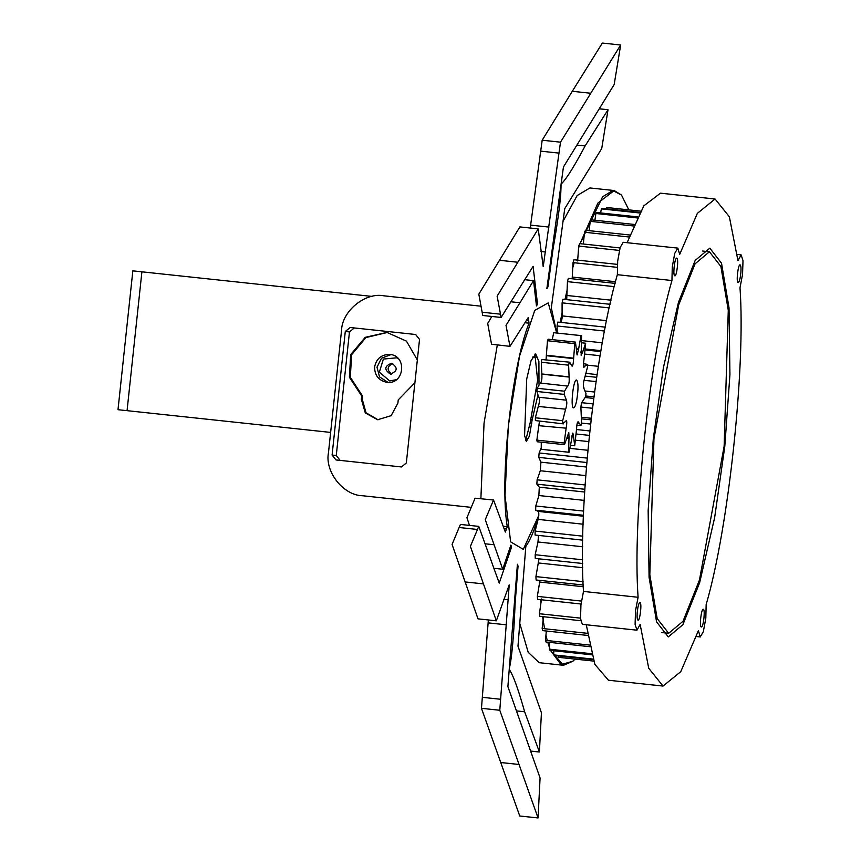 <?xml version="1.0" encoding="UTF-8"?>
<svg xmlns="http://www.w3.org/2000/svg" width="861" height="861" viewBox="0 0 861 861"><rect width="100%" height="100%" fill="white"/><g stroke="black" fill="none" stroke-linecap="round" stroke-linejoin="round"><path stroke-width="1.29" d="M581.595 417.251L591.184 418.285M592.4 408.275L580.895 407.049M593.67 398.417L585.319 397.524M581.692 402.679L592.96 403.884M557.853 322.079L605.305 327.148L557.853 322.079L557.056 325.964L557.239 333.056M610.105 304.288L562.943 299.251L562.093 302.857L562.072 318.096L561.264 322.423M615.088 283.366L568.335 278.372L567.442 281.633L566.699 299.65M617.402 264.381L573.932 259.742L573.006 262.616L572.178 278.781M620.038 247.936L579.668 243.62L578.721 246.074L577.634 260.937M629.875 235.01L585.448 230.264L584.501 232.244L583.327 244.018M634.148 224.441L591.184 219.846L590.248 221.342L589.096 230.651M637.624 216.897L596.802 212.538L595.898 213.517L594.886 220.244M639.917 212.463L602.226 208.427L601.355 208.879L600.634 212.947M607.36 207.587L606.542 207.501L606.262 208.857M558.488 655.931L558.466 657.32L559.284 657.406M553.849 650.755L553.688 654.877L554.441 655.501L593.197 659.644M549.77 642.403L549.34 649.194L550.018 650.346L591.776 654.812M546.315 631.005L545.476 640.358L546.068 642.005L589.828 646.686M543.495 616.724L542.15 628.476L542.656 630.618L587.751 635.44M541.504 598.987L539.427 613.742L539.836 616.336L580.734 620.706M539.944 580.389L537.339 596.372L537.641 599.374L581.046 604.013M538.997 558.832L535.919 576.601L536.102 579.98L583.22 585.006M538.502 535.424L537.985 541.989L535.176 554.732L535.251 558.434L582.693 563.503M541.225 447.795L539.137 452.972L538.76 457.385L540.923 462.163L540.299 470.752L537.124 479.825L536.855 484.151L539.287 487.175L538.878 495.527L535.79 505.988L535.628 510.164L538.297 511.391C539.029 512.596 538.964 515.265 538.103 519.387L535.133 531.076L535.09 535.047L582.768 540.159M600.095 355.722L584.985 354.108M596.016 381.595L583.909 380.304M585.458 376.106L596.651 377.312M604.551 331.044L557.056 325.964M585.512 349.975L600.795 351.6M609.308 307.904L562.093 302.857M614.259 286.638L567.442 281.633M617.229 267.34L573.006 262.616M619.403 250.422L578.721 246.074M629.133 237.012L584.501 232.244M633.492 225.959L590.248 221.342M637.129 217.919L595.898 213.517M639.637 212.968L601.355 208.879M606.951 207.533L640.649 211.139L606.542 207.501M558.466 657.32L593.67 661.087L558.875 657.373M553.688 654.877L593.025 659.085M549.34 649.194L591.485 653.703M545.476 640.358L589.484 645.061M542.15 628.476L587.428 633.319M539.427 613.742L580.475 618.133M537.339 596.372L581.433 601.075M535.919 576.601L583.091 581.638M582.768 540.138L535.09 535.047M535.176 554.732L582.66 559.801M583.467 515.276L535.628 510.164M535.133 531.076L582.843 536.177M584.802 489.274L536.855 484.151M535.79 505.988L583.64 511.1M586.75 462.508L538.76 457.385M537.124 479.825L585.071 484.947M589.29 435.375L576.418 434.009M539.137 452.972L587.127 458.095M589.763 430.941L576.547 429.531M724.133 446.289L728.277 310.294L720.915 266.544L709.432 251.767L695.085 263.789L678.651 304.998L653.951 438.787L649.818 574.771L657.169 618.532L668.663 633.298L683.01 621.287L699.444 580.077L724.133 446.289M724.801 446.353L714.641 517.633L699.638 582.682L682.891 624.666L668.276 636.914L656.566 621.857L649.076 577.279L648.15 510.53L653.295 438.712L663.444 367.432L678.446 302.394L695.193 260.399L709.819 248.162L721.518 263.218L729.019 307.797L729.934 374.546L724.801 446.353M698.411 630.639L680.75 671.688L663.024 686.066L648.731 668.265L640.143 624.419L636.957 630.187L635.095 624.408L635.536 610.621L638.087 597.276L583.5 591.442C577.742 511.961 594.929 351.159 617.359 274.691L617.681 261.109L620.157 247.537L623.192 242.285L677.855 248.129L679.684 254.425L697.345 213.377L715.071 199.009L729.364 216.8L737.952 260.657L741.138 254.888L743 260.668L742.548 274.455L739.997 287.8C745.755 367.281 728.567 528.084 706.149 604.551L705.826 618.123L703.34 631.705L700.241 636.946L698.411 630.639M663.024 686.066L608.436 680.233L594.843 664.337L586.255 624.763M636.957 630.187L582.37 624.354L580.508 618.575L580.949 604.788L583.5 591.442M638.087 597.276C632.34 517.795 649.517 356.992 671.946 280.525L617.359 274.691M671.946 280.525L672.269 266.942L674.744 253.371L677.79 248.119M627.088 242.705L643.845 205.833L660.484 193.176L715.071 199.009M701.737 626.83C703.738 625.366 705.256 609.104 703.265 609.254C701.328 608.372 699.143 627.099 701.371 626.991L701.737 626.83M637.172 613.043C636.925 617.315 637.215 619.705 638.023 620.221C639.96 621.115 642.145 602.377 639.917 602.485C638.701 603.152 637.786 606.671 637.172 613.043M676.359 258.246C674.357 259.699 672.839 275.961 674.82 275.821C676.768 276.704 678.952 257.977 676.724 258.085L676.359 258.246M740.923 272.033C741.16 267.76 740.88 265.371 740.073 264.854C738.135 263.961 735.94 282.699 738.178 282.591C739.395 281.924 740.309 278.404 740.923 272.033M576.687 400.516C575.74 405.144 574.707 407.597 573.587 407.888C570.305 408.684 573.178 379.001 576.569 380.002C578.452 382.295 578.495 389.129 576.687 400.516M540.396 383.177C541.687 381.681 542.161 378.679 541.817 374.158L569.11 377.075C569.455 381.595 568.981 384.598 567.69 386.094L567.819 386.159M566.344 400.021L564.181 394.392L564.525 391.206L537.232 388.289L540.224 383.037L567.69 386.094M546.068 359.672L546.326 355.69L573.62 358.606C573.275 364.709 572.63 366.883 571.682 365.107L572.124 366.216M573.62 358.606L574.771 343.657L547.478 340.741L546.326 355.69M569.11 377.075L568.615 365.172L541.321 362.255L541.817 374.158M568.615 365.172L569.196 362.449L571.682 365.107M541.903 359.532L570.036 362.233L541.903 359.532L541.321 362.255M574.771 343.657L575.449 342.118L548.156 339.202L547.478 340.741M554.301 332.766L553.72 332.701L552.213 339.643M541.257 442.188L541.257 449.291L541.849 449.356M536.855 440.111L537.199 441.758L564.493 444.674L564.149 443.028L536.855 440.111L538.782 425.678L566.183 428.186L538.782 425.678M539.481 421.309L538.889 425.269M535.381 420.577L563.449 423.87L535.381 420.577L535.381 417.789L538.265 406.446L565.677 409.179L538.265 406.446M538.911 397.147C539.858 398.869 539.675 401.915 538.383 406.263M537.232 388.289L536.887 391.475L538.706 397.244L566.097 400.139M576.579 349.394L578.517 349.598L577.074 354.958L575.449 342.118M578.517 349.598L581.014 335.629L553.72 332.701M580.874 352.31L582.499 352.483L581.153 355.238L581.595 335.682L581.014 335.629L581.595 335.682M582.499 352.483L585.663 343.216L581.605 342.786M583.392 366.355L584.49 366.474L583.833 367.464M583.381 363.665L587.482 364.397L584.49 366.474C583.188 368.013 583.026 365.753 583.973 359.704L585.663 343.216M583.597 387.665L583.952 387.827C583.005 386.105 583.177 383.059 584.479 378.711L587.482 367.184L587.482 364.397M576.795 425.302L580.96 425.442L581.541 422.719L581.046 410.815C580.701 406.295 581.175 403.292 582.466 401.796L582.197 401.775M582.337 401.732L585.631 396.684L585.975 393.499L583.618 387.708M571.865 436.366L573.544 436.549L574.707 445.772L576.536 429.284C576.881 423.181 577.527 421.007 578.474 422.783L577.376 422.665M578.032 421.675L580.96 425.442M569.143 452.273L568.551 452.208L569.143 452.273L572.834 433.061L573.566 436.032L571.941 435.86M574.707 445.772L570.649 445.331M564.493 444.674L568.798 432.47L569.067 438.012L567.13 437.808M566.99 438.335L569.067 438.012M568.992 438.55L568.551 452.208L541.257 449.291M566.183 428.186C567.13 422.138 566.968 419.877 565.666 421.416L566.323 420.426M565.666 421.416L562.674 423.494L562.674 420.706L535.381 417.789M564.149 443.028L566.075 428.595M566.204 400.064C567.151 401.786 566.968 404.831 565.677 409.179M565.559 409.362L562.674 420.706M564.181 394.392L536.887 391.475M567.603 385.997L564.525 391.206M133.024 270.871L372.06 296.421M330.646 432.416L118.194 409.718M374.621 366.904C374.589 375.407 378.657 380.54 386.826 382.306C404.412 384.964 407.554 355.55 389.807 354.431C381.455 354.431 376.386 358.596 374.621 366.904M388.02 382.381L379.529 376.892L376.989 367.163L381.531 358.187L390.991 354.614M396.437 379.669L389.689 380.928L379.346 372.156L383.393 359.069L396.824 357.81L398.643 359.048M390.42 374.072C397.664 371.199 398.051 367.582 391.572 363.245C384.329 366.119 383.941 369.724 390.42 374.072M392.777 363.514C387.009 366.452 386.632 369.972 391.647 374.061M534.885 354.129L537.619 380.164L530.172 422.848L525.64 440.638M340.16 460.398L336.264 455.491L349.469 331.915L354.312 327.944M417.337 359.941L406.446 341.139L386.955 332.421L365.215 337.329L350.728 354.571L349.362 377.172L361.674 395.985L361.329 399.192L365.279 412.914L377.624 419.748L391.142 415.68L397.9 403.099L398.245 399.891L414.905 382.747M537.759 395.78L532.152 419.824L529.407 436.075L526.405 441.262L524.564 435.558L526.717 379.001L531.043 360.673L535.736 353.936L538.9 361.512L538.997 384.264M532.152 419.824L530.516 419.651M401.484 466.953L335.984 459.946L332.088 455.038L345.293 331.474L350.136 327.503L415.637 334.498L419.533 339.406L406.327 462.97L401.484 466.953M361.674 395.985L362.599 396.092L362.266 399.289L366.043 412.796L378.097 419.791M387.428 332.464L365.925 337.566L351.665 354.667L350.298 377.269L362.599 396.092M471.204 507.355L362.524 495.742C343.431 495.462 324.705 471.839 328.461 452.789L341.526 330.613C341.871 311.187 365.172 292.062 383.888 295.818L480.976 306.193M503.298 526.265L507.269 526.695C499.445 479.889 511.499 367.26 529.02 323.176L525.049 322.757M599.278 108.755L608.027 109.756L601.721 148.544L564.741 208.642L551.32 307.808L556.733 333.003L548.22 302.889L534.735 310.412L519.506 356.26L508.345 425.743L505.009 495.441L510.627 541.86L523.294 549.35L538.749 515.47M480.879 498.67L484.043 423.149L497.303 344.992M538.782 515.373C534.487 530.032 530.161 540.385 525.813 546.434L517.978 646.202L541.429 712.747L539.395 751.997L524.64 711.767C501.285 628.993 510.519 716.234 515.104 603.712L518.053 566.097L517.278 566.011M560.21 322.315L562.082 312.952L560.21 322.315M564.977 299.467L567.184 289.866L564.977 299.467M572.683 268.158L574.179 262.745M579.216 246.128L578.538 248.237M580.023 243.663L597.911 203.035L614.216 190.55L621.491 195.06L628.821 209.869L621.491 195.06L612.838 190.518L602.614 196.782L580.023 243.663M575.04 659.106L572.942 661.226L563.481 665.284L550.48 650.389L561.006 664.617L572.942 661.226L575.04 659.106M550.039 649.269L547.725 642.188L550.039 649.269M547.262 640.541L545.917 635.149M544.572 628.734L542.581 616.627L544.572 628.734M540.934 602.743L540.643 599.697L540.934 602.743M539.438 583.489L539.266 580.314L539.438 583.489M538.588 562.61L538.502 558.778L538.588 562.61M538.351 542.021L538.383 535.413L538.351 542.021M563.04 221.299L577.182 195.522L589.925 187.956L614.216 190.55M563.481 665.284L539.19 662.69L528.191 652.294L519.786 623.45M608.027 109.756L585.103 145.95C544.787 221.923 572.253 138.61 552.956 249.55L547.887 286.95L546.864 288.65L563.428 167.012L614.173 84.539L620.663 45.009L560.5 142.173L543.216 266.695L538.211 228.875L497.141 296.13L501.113 317.451L533.099 266.34L537.522 304.191L536.295 304.062M547.112 286.864L547.887 286.95M537.522 304.191L536.468 305.935L533.562 280.632L506.02 325.393L509.97 346.348L528.277 317.505L529.02 323.176M524.747 279.685L533.562 280.632M491.825 316.461L487.692 323.435L491.545 344.249L509.97 346.348M599.234 108.809L607.909 109.734M602.345 43.05L620.663 45.009L602.345 43.05L572.285 91.288L542.182 140.214L560.5 142.173M542.182 140.214L530.236 228.025M500.445 314.179L482.128 312.22L478.824 294.171L519.883 226.917L538.211 228.875M482.128 312.22L482.784 315.492L501.113 317.451M530.602 751.061L539.266 751.987M530.624 751.126L539.395 751.997M507.269 526.695L505.342 532.087L493.547 500.015L485.26 519.678L502.716 569.239L510.907 545.131L511.563 547.047L499.24 583.112L478.781 526.394L470.397 546.391L496.323 620.813L509.217 584.91L499.789 710.271L538.06 817.95L540.073 777.946L507.893 686.604L517.418 564.213L518.053 566.097M493.547 500.015L475.089 498.185L466.931 517.719L469.493 525.404M493.902 568.303L502.716 569.239M510.336 546.918L511.563 547.047M488.348 619.963L481.471 708.312L519.743 815.991L538.06 817.95L519.732 815.991M477.435 529.461L459.117 527.502L460.452 524.435L478.781 526.394M459.117 527.502L452.079 544.443L478.006 618.855L496.323 620.813M481.471 708.312L499.789 710.271M598.352 366.323L587.482 365.161M586.169 373.416L597.071 374.578M593.886 396.856L585.706 395.985M581.605 418.866L591.001 419.867M594.542 392.024L585.577 391.066M602.345 342.807L581.649 340.601M606.607 320.658L562.147 315.901M611.03 300.188L567.098 295.495M615.507 281.708L572.296 277.081M539.696 582.068L583.284 586.728M538.512 562.976L582.746 567.711M537.985 541.989L582.682 546.757M538.103 519.387L583.145 524.209M584.63 492.029L539.287 487.175M538.878 495.527L584.156 500.37M586.384 467.028L540.923 462.163M540.299 470.752L585.728 475.606M588.666 441.585L575.869 440.219M570.047 448.377L587.826 450.271M581.466 423.085L590.528 424.053M573.598 358.165L546.304 355.249M569.035 376.86L541.741 373.943M578.56 349.06L576.558 348.845M582.585 351.977L580.895 351.805M584.597 366.14L583.36 366.011M577.268 422.999L578.506 423.128M127.062 410.665L141.904 271.818M531.818 423.02L530.172 422.848M349.469 331.915L345.293 331.474M336.264 455.491L332.088 455.038M361.329 399.192L362.266 399.289M536.543 357.53L532.55 357.1M552.192 249.475L552.956 249.55M576.924 145.078L585.103 145.95M510.917 301.78L519.796 302.728M526.448 320.486L528.708 320.722M572.285 91.288L590.603 93.246M540.697 151.149L559.026 153.107M530.634 225.13L548.952 227.089M540.956 251.498L545.573 251.982M499.369 260.27L517.687 262.228M516.449 710.895L524.64 711.767M504.18 528.783L506.451 529.031M485.055 543.786L493.934 544.733M514.351 603.636L515.104 603.712M500.553 762.491L518.871 764.45M464.994 581.918L483.312 583.876M503.793 599.288L508.41 599.773M488.122 622.869L506.44 624.828M482.332 697.313L500.65 699.272M585.609 349.017L600.956 350.653M583.435 516.234L537.964 511.38M661.797 632.566L668.663 633.298M702.576 251.035L709.432 251.767M741.138 254.888L737.242 254.469M700.305 636.957L696.409 636.537M554.01 332.712L581.304 335.629M541.547 449.345L568.841 452.262M118 409.696L132.842 270.849"/></g></svg>
